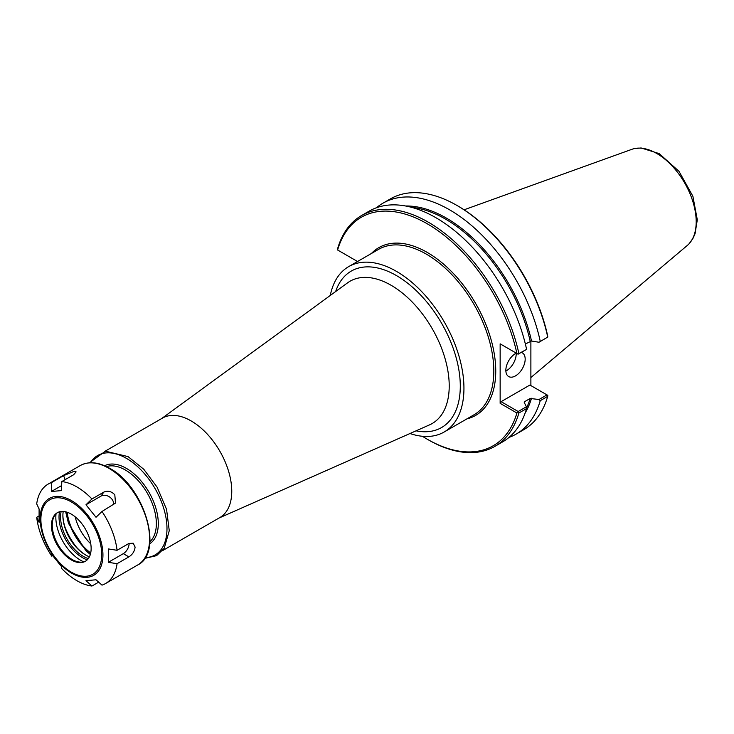<?xml version="1.0" encoding="UTF-8"?>
<svg xmlns="http://www.w3.org/2000/svg" width="734" height="734" viewBox="0 0 734 734"><rect width="100%" height="100%" fill="white"/><g stroke="black" fill="none" stroke-linecap="round" stroke-linejoin="round"><path stroke-width="1.1" d="M162.48 550.674L219.87 517.543A57.417 33.149 -120 0 0 231.76 491.257A57.417 33.149 -120 0 0 206.704 433.482A57.417 33.149 -120 0 0 162.453 418.096L105.072 451.226M409.994 433.528A95.484 55.133 -120 0 0 444.162 432.005A95.484 55.133 -120 0 0 463.943 388.295A95.484 55.133 -120 0 0 422.261 292.205A95.484 55.133 -120 0 0 348.678 266.625A95.484 55.133 -120 0 0 330.282 295.463M357.531 261.506L337.447 249.909L337.557 248.899A133.285 76.951 -120 0 1 361.587 215.53A133.285 76.951 -120 0 1 518.892 353.595L518.076 354.192L500.148 343.842L500.148 403.333L516.91 413.013L518.076 412.536L518.892 413.003L526.553 408.581L526.388 406.783L518.186 411.517L501.111 401.663L529.92 385.029L547.812 395.36L547.702 396.369A133.285 76.951 -120 0 1 523.672 429.748L516.204 434.06A133.285 76.951 -120 0 0 540.233 400.691L547.702 396.369M422.417 436.28A131.918 76.162 -120 0 0 427.261 439.216A131.918 76.162 -120 0 0 516.91 413.013M516.91 353.522A131.918 76.162 -120 0 0 427.261 223.797A131.918 76.162 -120 0 0 337.612 250.01M427.261 439.216L428.225 439.776A133.285 76.951 -120 0 0 494.872 446.382A133.285 76.951 -120 0 0 518.892 413.003M494.872 446.382L502.533 441.96A133.285 76.951 -120 0 0 526.553 408.581M509.02 437.4A133.285 76.951 -120 0 0 516.204 434.06M546.995 394.892L538.985 399.516L540.233 400.691M538.985 399.516L530.168 398.47L524.581 401.691L524.25 402.471L526.388 406.783M525.361 343.989L531.508 341.016L538.985 342.255L547.812 337.025L547.647 335.777A131.918 76.162 -120 0 0 457.998 206.052L457.034 205.492A133.285 76.951 -120 0 0 390.387 198.896L382.919 203.208A133.285 76.951 -120 0 0 376.441 207.768M530.884 340.998L530.884 385.589M547.812 337.025L538.985 342.255M540.233 341.273A133.285 76.951 -120 0 0 382.919 203.208M547.702 336.961A133.285 76.951 -120 0 0 457.034 205.492M501.111 344.402L500.148 343.842M518.892 353.595L526.388 349.522L518.076 354.192M526.553 349.173A133.285 76.951 -120 0 0 369.248 211.098L361.587 215.53M524.315 402.59A124.743 72.015 -120 0 0 524.581 401.691L524.25 402.471M518.186 411.517L518.076 412.536M500.148 403.333L501.111 401.663M505.873 371.037A13.671 7.89 120 0 0 516.195 353.944A13.671 7.89 120 0 0 516.167 353.201M521.333 352.448A13.671 7.89 -60 0 1 522.351 352.88A13.671 7.89 -60 0 1 525.177 359.137A13.671 7.89 -60 0 1 519.213 372.89A13.671 7.89 -60 0 1 508.68 376.551A13.671 7.89 -60 0 1 505.845 370.294A13.671 7.89 -60 0 1 516.268 353.155M530.884 377.542L687.363 245.395A55.766 32.195 -120 0 0 688.428 244.422A55.766 32.195 -120 0 0 696.19 221.778A55.766 32.195 -120 0 0 656.756 153.479A55.766 32.195 -120 0 0 633.268 148.883A55.766 32.195 -120 0 0 631.901 149.314L464.081 209.796M98.668 582.154L91.952 586.035L85.979 580.677L96.026 579.787L101.998 585.136A57.417 33.149 -120 0 0 105.586 583.521A57.417 33.149 -120 0 0 117.064 563.694L108.302 562.317L108.302 548.922L117.064 550.298A57.417 33.149 -120 0 0 101.998 511.47L96.026 517.268L85.979 504.772L100.98 496.111A8.202 6.468 -144.9 0 1 109.614 496.991A8.202 6.468 -144.9 0 1 113.614 504.753M52.545 555.684L51.765 556.133L51.371 554.005L61.417 566.501L61.812 568.63A57.417 33.149 -120 0 0 91.952 586.035M51.765 482.467L63.583 475.641L74.198 471.311L76.116 471.879L73.629 474.751L61.812 481.568L61.417 490.596L51.371 491.496L51.765 482.467A57.417 33.149 -120 0 0 48.178 484.082A57.417 33.149 -120 0 0 36.7 503.909L39.095 508.965L39.095 522.351L36.7 517.296L38.819 516.075M51.371 491.496L61.638 485.569M85.979 504.772L91.952 498.973L103.769 492.147C107.659 490.385 111.339 491.257 114.798 494.753L115.522 503.074L101.998 511.47M36.7 517.296A57.417 33.149 -120 0 0 51.765 556.133M91.952 498.973A57.417 33.149 -120 0 0 61.812 481.568M117.064 550.298L128.881 543.481L133.193 543.197L135.102 547.069C134.616 551.252 132.542 554.519 128.881 556.877L117.064 563.694M129.101 543.362A8.202 4.734 -60 0 1 123.303 553.656L108.302 562.317M66.308 530.82A46.095 26.617 -120 0 0 74.18 544.444M65.097 527.507A45.792 26.442 -120 0 0 76.437 547.151M91.135 548.472A28.048 16.194 -120 0 0 78.887 520.25A28.048 16.194 -120 0 0 57.28 512.736A28.048 16.194 -120 0 0 51.472 525.572A28.048 16.194 -120 0 0 63.711 553.794A28.048 16.194 -120 0 0 85.318 561.308A28.048 16.194 -120 0 0 91.135 548.472M57.674 512.525A28.048 16.194 -120 0 0 53.545 517.709A28.048 16.194 -120 0 0 52.242 525.131A28.048 16.194 -120 0 0 79.153 562.051A28.048 16.194 -120 0 0 85.704 561.079M56.041 513.846A34.993 20.203 -120 0 0 55.839 517.378A34.993 20.203 -120 0 0 83.749 561.822M59.509 511.809A33.223 19.176 -120 0 0 59.023 516.984A33.223 19.176 -120 0 0 87.245 559.849M61.142 511.497A32.122 18.552 -120 0 0 60.573 516.984A32.122 18.552 -120 0 0 88.328 558.592M63.216 511.442A32.122 18.552 -120 0 0 62.895 515.644A32.122 18.552 -120 0 0 85.603 554.996A32.122 18.552 -120 0 0 89.401 556.812M62.895 515.204A33.223 19.176 -120 0 0 85.988 555.207M161.563 418.609L347.586 282.829A82.153 47.435 60 0 1 411.691 301.5A82.153 47.435 60 0 1 449.217 385.91A82.153 47.435 60 0 1 429.583 424.848L218.98 518.057M416.068 430.83A90.328 52.151 -120 0 0 460.291 386.194A90.328 52.151 -120 0 0 406.37 282.205A90.328 52.151 -120 0 0 335.649 291.545M75.162 516.791A33.581 19.387 -120 0 0 90.75 543.793M67.189 512.249A38.994 22.515 -120 0 0 90.704 552.968M145.194 557.601A57.399 33.14 -120 0 0 166.985 528.645A57.399 33.14 -120 0 0 126.395 458.346A57.399 33.14 -120 0 0 90.42 462.741M149.681 543.83A45.113 26.048 -120 0 0 158.296 523.626A45.113 26.048 -120 0 0 126.395 468.375A45.113 26.048 -120 0 0 104.595 465.741M149.874 541.775A43.746 25.259 -120 0 0 156.36 523.626A43.746 25.259 -120 0 0 125.431 470.054A43.746 25.259 -120 0 0 106.476 466.604M66.739 512.103A39.645 22.892 -120 0 0 90.603 553.427M466.897 418.885A96.851 55.922 -120 0 0 492.514 345.163A96.851 55.922 -120 0 0 427.261 252.432A96.851 55.922 -120 0 0 371.413 253.496M525.159 412.967A125.422 72.409 -120 0 0 531.508 398.278M531.508 341.016A125.422 72.409 -120 0 0 405.673 205.997M444.162 432.005L474.036 414.765A95.484 55.133 -120 0 0 493.817 371.046A95.484 55.133 -120 0 0 426.298 254.102A95.484 55.133 -120 0 0 378.551 249.376L348.678 266.625M526.507 408.067A124.743 72.015 -120 0 0 530.168 398.47M530.168 341.209A124.743 72.015 -120 0 0 411.682 207.373M63.583 475.641L65.142 479.651M103.769 492.147L100.98 496.111M105.586 583.521L137.708 564.978A57.417 33.149 -120 0 0 149.598 538.701A57.417 33.149 -120 0 0 108.999 468.375A57.417 33.149 -120 0 0 80.29 465.539L48.178 484.082M102.944 554.987A44.379 25.626 -120 0 0 71.556 500.634A44.379 25.626 -120 0 0 40.177 518.755A44.379 25.626 -120 0 0 71.556 573.107A44.379 25.626 -120 0 0 102.944 554.987M128.881 556.877L123.303 553.656M101.714 554.583A43.012 24.837 -120 0 0 71.299 501.9A43.012 24.837 -120 0 0 40.884 519.461A43.012 24.837 -120 0 0 71.299 572.144A43.012 24.837 -120 0 0 101.714 554.583M144.671 558.409L156.599 555.638L164.214 548.298L169.26 530.7L166.563 509.341L157.113 487.165L143.791 469.274L128.046 456.603L105.393 451.181L89.465 462.787M65.684 511.818L68.473 523.37L85.878 550.683L90.319 554.491M689.244 243.578L693.135 238.082L695.07 233.687L697.3 219.796L692.887 196.272L678.996 171.306L659.187 153.599L641.112 147.965L634.405 148.598M137.708 564.978C164.242 552.28 144.249 486.293 109.687 468.31C98.466 461.97 88.676 461.053 80.29 465.539"/></g></svg>
